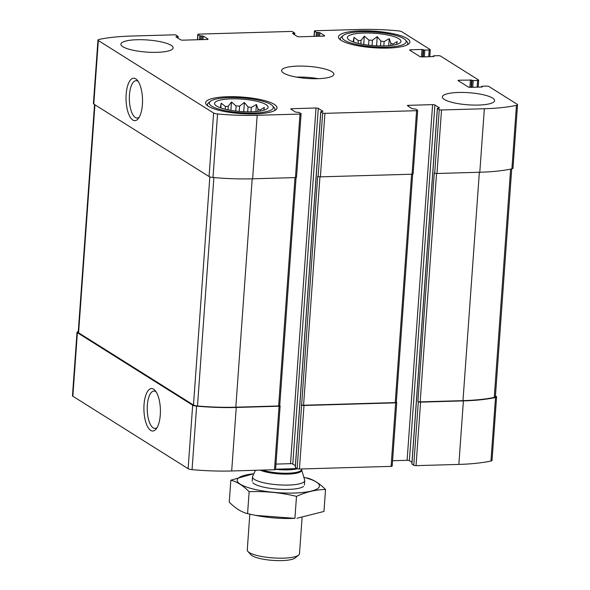 <?xml version="1.0" encoding="UTF-8"?>
<svg xmlns="http://www.w3.org/2000/svg" width="590" height="590" viewBox="0 0 590 590"><rect width="100%" height="100%" fill="white"/><g stroke="black" fill="none" stroke-linecap="round" stroke-linejoin="round"><path stroke-width="0.89" d="M257.889 111.348L258.044 109.135A23.128 5.362 4.1 0 1 260.19 109.932L264.342 107.417L263.811 110.234M260.109 111.045L260.19 109.932M220.83 107.948L221.176 103.176L220.291 107.741A23.128 5.362 4.1 0 0 220.269 107.749M227.991 109.828L228.249 106.207A23.128 5.362 4.1 0 0 225.461 106.517L225.269 109.224M239.223 111.399L239.599 106.112A23.128 5.362 4.1 0 0 236.111 105.979L235.749 111.045M250.979 111.798L251.288 107.469A23.128 5.362 4.1 0 0 248.043 106.938L247.689 111.812M266.053 104.614A26.838 6.217 4.1 0 0 234.51 98.832A26.838 6.217 4.1 0 0 214.753 104.275A26.838 6.217 4.1 0 0 240.882 111.532A26.838 6.217 4.1 0 0 267.779 108.081A26.838 6.217 4.1 0 0 266.053 104.614M251.288 107.469L256.414 104.474L258.044 109.135M239.599 106.112L244.385 102.505L248.043 106.938M228.249 106.207L231.487 102.026L236.111 105.979M221.176 103.176L225.461 106.517M390.735 45.489L390.89 43.277A23.128 5.362 4.1 0 1 393.036 44.073L397.181 41.558L396.657 44.375M392.955 45.187L393.036 44.073M353.13 41.897L353.13 41.883A23.128 5.362 4.1 0 0 353.108 41.89L354.022 37.318L358.307 40.658L358.115 43.372M360.837 43.97L361.095 40.349A23.128 5.362 4.1 0 0 358.307 40.658M372.061 45.541L372.445 40.253A23.128 5.362 4.1 0 0 368.957 40.12L368.595 45.187M383.825 45.939L384.134 41.617A23.128 5.362 4.1 0 0 380.882 41.079L380.535 45.961M398.899 38.756A26.838 6.217 4.1 0 0 367.356 32.981A26.838 6.217 4.1 0 0 347.591 38.424A26.838 6.217 4.1 0 0 373.728 45.673A26.838 6.217 4.1 0 0 400.625 42.222A26.838 6.217 4.1 0 0 398.899 38.756M384.134 41.617L389.252 38.623L390.89 43.277M372.445 40.253L377.231 36.646L380.882 41.079M361.095 40.349L364.332 36.174L368.957 40.12M471.55 80.07L459.16 80.211A1.748 0.406 -175.9 0 0 458.083 80.505A1.748 0.406 -175.9 0 0 458.216 80.675L468.231 86.973A1.748 0.406 -175.9 0 0 470.51 87.35L481.765 87.025L482.303 86.877L481.669 86.391L482.207 86.243L486.625 86.111A1.748 0.406 -175.9 0 1 488.904 86.487L517.165 104.253A4.801 1.114 -175.9 0 1 517.533 104.725A4.801 1.114 -175.9 0 1 516.457 105.337A82.04 19.013 -175.9 0 1 484.346 108.737L441.526 109.976A1.748 0.406 -175.9 0 1 439.248 109.6L437.345 108.361L439.565 107.941L434.889 105.005A1.748 0.406 -175.9 0 0 432.61 104.629L408.487 105.33A1.748 0.406 -175.9 0 0 407.417 105.625A1.748 0.406 -175.9 0 0 407.55 105.794L412.218 108.737L415.707 109.069L417.543 110.227A1.748 0.406 -175.9 0 1 417.676 110.396A1.748 0.406 -175.9 0 1 416.599 110.691L324.928 113.339A1.748 0.406 -175.9 0 1 322.656 112.963L320.754 111.724L322.966 111.311L318.29 108.376A1.748 0.406 -175.9 0 0 316.019 108L291.895 108.693A1.748 0.406 -175.9 0 0 290.818 108.988A1.748 0.406 -175.9 0 0 290.951 109.165L295.627 112.1L299.108 112.439L300.944 113.59A1.748 0.406 -175.9 0 1 301.077 113.767A1.748 0.406 -175.9 0 1 300 114.062L257.181 115.293A82.04 19.013 -175.9 0 1 217.555 113.966A4.801 1.114 -175.9 0 1 213.617 113.022L98.331 40.54A4.801 1.114 -175.9 0 1 97.962 40.068A4.801 1.114 -175.9 0 1 99.039 39.456A82.04 19.013 -175.9 0 1 131.15 36.056L173.969 34.825A1.748 0.406 -175.9 0 1 176.24 35.194L178.143 36.44L175.931 36.853L180.606 39.788A1.748 0.406 -175.9 0 0 182.885 40.164L207.009 39.471A1.748 0.406 -175.9 0 0 208.078 39.176A1.748 0.406 -175.9 0 0 207.946 38.999L203.277 36.064L199.789 35.724L197.952 34.567A1.748 0.406 -175.9 0 1 197.82 34.397A1.748 0.406 -175.9 0 1 198.896 34.102L290.568 31.454A1.748 0.406 -175.9 0 1 292.839 31.831L294.742 33.07L292.529 33.483L297.205 36.425A1.748 0.406 -175.9 0 0 299.477 36.794L323.6 36.101A1.748 0.406 -175.9 0 0 324.677 35.806A1.748 0.406 -175.9 0 0 324.544 35.636L319.869 32.693L316.388 32.354L314.551 31.204A1.748 0.406 -175.9 0 1 314.418 31.034A1.748 0.406 -175.9 0 1 315.495 30.739L358.314 29.5A82.04 19.013 -175.9 0 1 397.94 30.828A4.801 1.114 -175.9 0 1 401.878 31.779L430.147 49.545A1.748 0.406 -175.9 0 1 430.28 49.715A1.748 0.406 -175.9 0 1 429.203 50.01L424.778 50.135L422.005 49.449L410.743 49.774A1.748 0.406 -175.9 0 0 409.674 50.069A1.748 0.406 -175.9 0 0 409.807 50.239L419.822 56.537A1.748 0.406 -175.9 0 0 422.101 56.913L433.355 56.588L433.893 56.441L433.259 55.954L433.798 55.807L438.215 55.681A1.748 0.406 -175.9 0 1 440.494 56.05L478.556 79.982A1.748 0.406 -175.9 0 1 478.689 80.152A1.748 0.406 -175.9 0 1 477.612 80.447L473.195 80.572L471.55 80.07L471.034 87.335M517.533 104.725L512.976 168.239A4.801 1.114 -175.9 0 1 511.906 168.851A82.04 19.013 -175.9 0 1 479.795 172.251L436.976 173.49A1.748 0.406 -175.9 0 1 434.697 173.113L434.284 172.848L417.89 401.502L418.31 401.761L413.76 465.274L411.931 463.961M412.985 173.74A1.748 0.406 -175.9 0 1 413.118 173.91A1.748 0.406 -175.9 0 1 412.049 174.205L320.377 176.853A1.748 0.406 -175.9 0 1 318.106 176.484L317.685 176.218L297.161 468.644L295.332 467.324M296.394 177.111A1.748 0.406 -175.9 0 1 296.527 177.28A1.748 0.406 -175.9 0 1 295.45 177.575L252.631 178.807A82.04 19.013 -175.9 0 1 212.997 177.479A4.801 1.114 -175.9 0 1 209.059 176.535L93.773 104.054A4.801 1.114 -175.9 0 1 93.412 103.582L97.962 40.068M135.759 78.839A21.225 8.231 -91.7 0 0 126.142 101.576A21.225 8.231 -91.7 0 0 138.303 118.583A21.225 8.231 -91.7 0 0 142.515 99.194A21.225 8.231 -91.7 0 0 137.19 80.085A21.225 8.231 -91.7 0 0 135.759 78.839M418.31 401.761A1.748 0.406 -175.9 0 0 420.582 402.137L463.401 400.898A82.04 19.013 -175.9 0 0 495.519 397.498A4.801 1.114 -175.9 0 0 496.588 396.886A4.801 1.114 -175.9 0 0 496.227 396.414L495.452 395.927M496.588 396.886L492.038 460.399A4.801 1.114 -175.9 0 1 490.961 461.011A82.04 19.013 -175.9 0 1 458.85 464.411L416.031 465.65A1.748 0.406 -175.9 0 1 413.76 465.274M411.975 462.309L409.394 460.679A1.748 0.406 -175.9 0 0 407.115 460.311L392.564 460.731M301.711 405.131A1.748 0.406 -175.9 0 0 303.99 405.5L395.654 402.852A1.748 0.406 -175.9 0 0 396.731 402.557A1.748 0.406 -175.9 0 0 396.598 402.387L396.318 402.218M392.048 465.901A1.748 0.406 -175.9 0 1 392.18 466.078A1.748 0.406 -175.9 0 1 391.104 466.373L299.432 469.013A1.748 0.406 -175.9 0 1 297.161 468.644M295.384 465.672L292.795 464.05A1.748 0.406 -175.9 0 0 290.523 463.674L275.965 464.094M78.278 331.58A82.04 19.013 -175.9 0 0 78.094 331.624A4.801 1.114 -175.9 0 0 77.025 332.236A4.801 1.114 -175.9 0 0 77.386 332.708L192.672 405.183A4.801 1.114 -175.9 0 0 196.61 406.134A82.04 19.013 -175.9 0 0 236.243 407.461L279.063 406.222A1.748 0.406 -175.9 0 0 280.132 405.927A1.748 0.406 -175.9 0 0 279.999 405.758L279.726 405.581M275.449 469.271A1.748 0.406 -175.9 0 1 275.582 469.441A1.748 0.406 -175.9 0 1 274.505 469.736L231.686 470.975A82.04 19.013 -175.9 0 1 192.06 469.647A4.801 1.114 -175.9 0 1 188.122 468.696L72.836 396.222A4.801 1.114 -175.9 0 1 72.467 395.75L77.025 332.236M153.636 389.208A21.225 8.231 -91.7 0 0 144.019 411.953A21.225 8.231 -91.7 0 0 156.18 428.952A21.225 8.231 -91.7 0 0 160.392 409.571A21.225 8.231 -91.7 0 0 155.067 390.462A21.225 8.231 -91.7 0 0 153.636 389.208M444.366 99.459A26.181 6.07 -175.9 0 1 442.367 96.893A26.181 6.07 -175.9 0 1 463.593 92.46A26.181 6.07 -175.9 0 1 492.613 98.073A26.181 6.07 -175.9 0 1 494.604 100.639A26.181 6.07 -175.9 0 1 473.379 105.072A26.181 6.07 -175.9 0 1 444.366 99.459M122.882 46.728A26.181 6.07 -175.9 0 1 120.891 44.162A26.181 6.07 -175.9 0 1 142.116 39.722A26.181 6.07 -175.9 0 1 171.13 45.334A26.181 6.07 -175.9 0 1 173.121 47.901A26.181 6.07 -175.9 0 1 151.903 52.34A26.181 6.07 -175.9 0 1 122.882 46.728M407.137 38.52A35.784 8.29 4.1 0 0 367.481 30.85A35.784 8.29 4.1 0 0 338.476 36.912A35.784 8.29 4.1 0 0 373.573 47.738A35.784 8.29 4.1 0 0 409.866 42.03A35.784 8.29 4.1 0 0 407.137 38.52M274.291 104.371A35.784 8.29 4.1 0 0 234.636 96.708A35.784 8.29 4.1 0 0 205.63 102.771A35.784 8.29 4.1 0 0 240.735 113.597A35.784 8.29 4.1 0 0 277.02 107.882A35.784 8.29 4.1 0 0 274.291 104.371M331.868 71.7A26.181 6.07 4.1 0 0 302.854 66.095A26.181 6.07 4.1 0 0 281.629 70.527A26.181 6.07 4.1 0 0 307.316 78.448A26.181 6.07 4.1 0 0 333.866 74.274A26.181 6.07 4.1 0 0 331.868 71.7M279.586 405.492A1.748 0.406 -175.9 0 1 279.719 405.662A1.748 0.406 -175.9 0 1 278.642 405.957L235.823 407.196A82.04 19.013 -175.9 0 1 197.495 405.986A4.801 1.114 -175.9 0 1 193.483 405.028L78.588 332.797A4.801 1.114 -175.9 0 1 78.227 332.332L94.547 104.541M396.178 402.129A1.748 0.406 -175.9 0 1 396.31 402.299A1.748 0.406 -175.9 0 1 395.241 402.594L303.57 405.242A1.748 0.406 -175.9 0 1 301.298 404.865M511.722 168.888L495.386 396.79A4.801 1.114 -175.9 0 1 494.265 397.417A82.04 19.013 -175.9 0 1 462.988 400.64L420.169 401.871A1.748 0.406 -175.9 0 1 417.89 401.502M156.07 391.79A18.688 7.25 -91.7 0 0 155.797 391.605A18.688 7.25 -91.7 0 0 153.96 391.052A18.688 7.25 -91.7 0 0 147.249 409.947A18.688 7.25 -91.7 0 0 155.037 428.421A18.688 7.25 -91.7 0 0 157.102 427.566M138.193 81.413A18.688 7.25 -91.7 0 0 137.92 81.228A18.688 7.25 -91.7 0 0 136.084 80.683A18.688 7.25 -91.7 0 0 129.372 99.577A18.688 7.25 -91.7 0 0 137.16 118.052A18.688 7.25 -91.7 0 0 139.225 117.196M318.209 78.684A26.181 6.07 4.1 0 0 296.497 77.128M270.876 104.474A32.074 7.434 4.1 0 0 239.142 97.741A32.074 7.434 4.1 0 0 210.379 101.333A32.074 7.434 4.1 0 0 240.794 112.742A32.074 7.434 4.1 0 0 272.521 105.787A32.074 7.434 4.1 0 0 270.876 104.474M210.379 101.333L208.572 102.808A33.822 7.84 4.1 0 0 207.474 104.6A33.822 7.84 4.1 0 0 207.85 105.942M274.365 110.714A33.822 7.84 4.1 0 0 274.94 109.438A33.822 7.84 4.1 0 0 274.099 107.505L272.521 105.787M403.722 38.616A32.074 7.434 4.1 0 0 371.988 31.89A32.074 7.434 4.1 0 0 343.225 35.474A32.074 7.434 4.1 0 0 373.64 46.883A32.074 7.434 4.1 0 0 405.367 39.928A32.074 7.434 4.1 0 0 403.722 38.616M343.225 35.474L341.418 36.956A33.822 7.84 4.1 0 0 340.312 38.748A33.822 7.84 4.1 0 0 340.695 40.09M407.211 44.855A33.822 7.84 4.1 0 0 407.779 43.579A33.822 7.84 4.1 0 0 406.945 41.647L405.367 39.928M388.751 45.688L389.252 38.623M376.575 45.843L377.231 36.646M363.735 44.508L364.332 36.174M353.675 42.089L354.022 37.318M255.905 111.547L256.414 104.474M243.729 111.702L244.385 102.505M230.889 110.359L231.487 102.026M275.596 469.205L297.065 468.585M249.828 514.17L247.262 549.983A26.181 6.07 4.1 0 0 247.911 551.48L250.934 554.777A22.833 5.295 4.1 0 0 252.107 555.706A22.833 5.295 4.1 0 0 274.697 560.5A22.833 5.295 4.1 0 0 295.177 557.948L298.643 555.116A26.181 6.07 4.1 0 0 299.499 553.73L302.073 517.821M247.911 551.48A26.181 6.07 4.1 0 0 249.253 552.55A26.181 6.07 4.1 0 0 275.161 558.044A26.181 6.07 4.1 0 0 298.643 555.116M255.441 470.289L252.638 476.381A26.181 6.07 4.1 0 0 252.505 476.897A26.181 6.07 4.1 0 0 254.496 479.464A26.181 6.07 4.1 0 0 283.51 485.076A26.181 6.07 4.1 0 0 304.735 480.644A26.181 6.07 4.1 0 0 304.676 480.113L301.645 469.869A22.413 5.192 4.1 0 1 286.157 474.139A22.413 5.192 4.1 0 1 260.271 470.149M255.654 515.38L257.048 515.653A41.241 9.558 4.1 0 0 294.705 518.352L255.654 515.38L247.571 513.661C241.384 512.061 235.285 508.226 229.259 502.149L230.83 480.194C237.018 481.787 243.117 485.622 249.142 491.706C265.087 491.057 280.87 492.613 296.497 496.36C306.335 491.876 316.011 489.589 325.533 489.501C319.662 483.52 313.563 479.677 307.22 477.981M325.533 489.501L323.962 511.456L297.006 518.241M253.87 473.696L230.83 480.194M247.571 513.661L249.142 491.706M294.919 518.315L296.497 496.36M252.837 482.745A26.181 6.07 4.1 0 0 277.875 489.169A26.181 6.07 4.1 0 0 303.57 486.381M253.84 473.755A41.241 9.558 4.1 0 0 247.512 487.384A41.241 9.558 4.1 0 0 308.179 491.736A41.241 9.558 4.1 0 0 303.857 477.347M477.612 80.447L477.133 87.158M516.457 105.337L511.906 168.851M484.346 108.737L479.795 172.251M441.526 109.976L436.976 173.49M439.248 109.6L434.697 173.113M416.599 110.691L412.049 174.205M324.928 113.339L320.377 176.853M322.656 112.963L318.106 176.484M300 114.062L295.45 177.575M257.181 115.293L252.631 178.807M217.555 113.966L212.997 177.479M213.617 113.022L209.059 176.535M98.331 40.54L93.773 104.054M197.952 34.567L197.584 39.737M314.551 31.204L314.182 36.373M429.203 50.01L428.724 56.721M473.195 80.572L472.708 87.283M472.052 80.388L471.558 87.32M470.414 79.886L469.883 87.335M459.16 80.211L459.086 81.221M481.735 86.472L481.698 87.025M495.519 397.498L490.961 461.011M463.401 400.898L458.85 464.411M420.582 402.137L416.031 465.65M437.411 108.442L411.923 464.124M434.889 105.005L409.394 460.679M432.61 104.629L407.115 460.311M408.487 105.33L408.413 106.34M395.654 402.852L391.104 466.373M303.99 405.5L299.432 469.013M320.82 111.812L295.325 467.487M318.29 108.376L292.795 464.05M316.019 108L290.523 463.674M291.895 108.693L291.821 109.71M279.063 406.222L274.505 469.736M236.243 407.461L231.686 470.975M196.61 406.134L192.06 469.647M192.672 405.183L188.122 468.696M77.386 332.708L72.836 396.222M177.612 36.587L177.516 37.849M176.403 36.617L176.366 37.126M203.277 36.064L203.019 39.582M202.134 35.879L201.869 39.619M200.932 35.909L200.659 39.648M199.789 35.724L199.508 39.685M294.204 33.217L294.115 34.486M293.001 33.254L292.965 33.755M319.869 32.693L319.618 36.219M318.733 32.509L318.467 36.248M317.523 32.546L317.258 36.285M316.388 32.354L316.107 36.315M424.778 50.135L424.299 56.846M423.642 49.951L423.148 56.883M423.141 49.634L422.624 56.898M422.005 49.449L421.467 56.898M410.743 49.774L410.677 50.784M433.325 56.035L433.289 56.588M295.015 177.583L278.642 405.957M252.196 178.822L235.823 407.196M213.868 177.56L197.495 405.986M209.833 176.882L193.483 405.028M94.931 104.784L78.588 332.797M411.614 174.22L395.241 402.594M319.942 176.853L303.57 405.242M436.541 173.482L420.169 401.871M479.353 172.265L462.988 400.64M510.63 169.124L494.265 397.417M262.565 470.083A22.258 5.155 4.1 0 0 286.947 473.224A22.258 5.155 4.1 0 0 301.601 469.441L301.645 469.869M275.589 469.301A22.258 5.155 4.1 0 0 297.471 468.777M478.689 80.152L478.188 87.128M417.676 110.396L413.118 173.91M301.077 113.767L296.527 177.28M197.82 34.397L197.436 39.744M314.418 31.034L314.035 36.373M430.28 49.715L429.778 56.692M481.669 86.391L481.624 87.025M437.345 108.361L411.857 464.035M396.731 402.557L392.18 466.078M320.754 111.724L295.258 467.405M280.132 405.927L275.582 469.441M178.143 36.44L178.025 38.166M294.742 33.07L294.617 34.795M433.259 55.954L433.215 56.588M296.069 177.516L279.719 405.662M412.668 174.146L396.31 402.299M274.866 110.448L274.94 109.438M207.4 105.61L207.474 104.6M407.712 44.589L407.779 43.579M340.246 39.751L340.312 38.748M304.425 484.995L304.735 480.644M252.188 481.248L252.505 476.897M301.601 469.441L301.638 468.954"/></g></svg>
